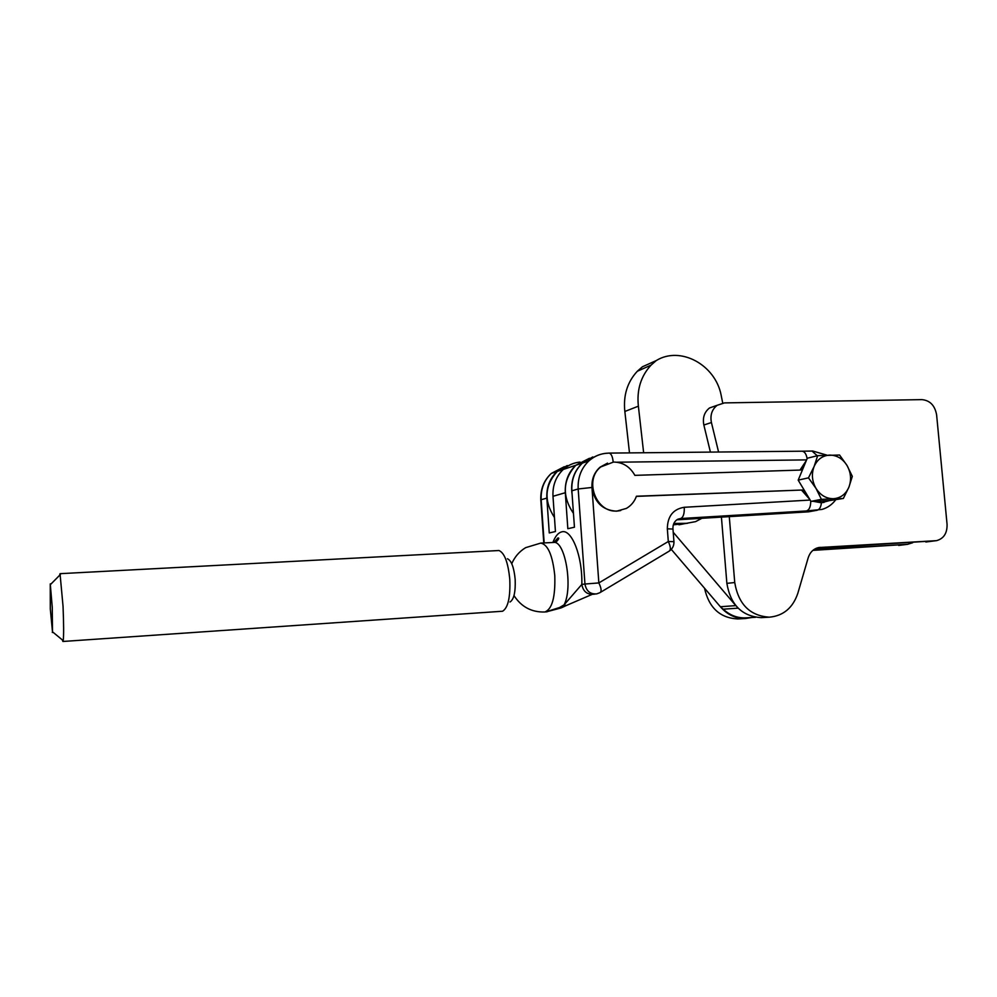 <?xml version="1.0" encoding="UTF-8"?>
<svg xmlns="http://www.w3.org/2000/svg" width="997" height="997" viewBox="0 0 997 997"><rect width="100%" height="100%" fill="white"/><g stroke="black" fill="none" stroke-linecap="round" stroke-linejoin="round"><path stroke-width="1.5" d="M710.412 452.102L703.857 425.021C702.449 417.768 704.343 412.085 709.528 407.96L716.257 405.605M935.597 540.773L816.381 548.238M762.169 617.592L761.21 617.642C741.992 616.333 730.539 604.905 726.875 583.357L721.417 517.119M718.575 452.027L711.422 422.529C710.001 415.201 711.908 409.455 717.13 405.305L724.458 402.9L921.913 399.623C930.039 400.42 934.937 405.517 936.619 414.914L947.063 524.297C947.287 533.208 943.76 538.654 936.507 540.661L818.649 547.552C813.502 548.786 810 552.226 808.168 557.859L797.862 593.203C792.914 607.846 783.418 615.834 769.385 617.18C749.993 615.859 738.453 604.319 734.739 582.535L729.281 516.633M751.813 617.504L745.357 618.526C735.661 618.676 727.336 614.763 720.395 606.762L671.293 549.372M912.641 542.742L907.582 544.312L813.751 549.696M907.893 544.287L812.879 550.369M738.603 618.9L737.68 618.95C719.971 617.978 708.917 607.734 704.53 588.23M50.299 608.943L52.492 631.811L52.255 607.335L50.261 583.906L50.299 608.943M509.978 602.014C513.929 599.509 515.661 591.944 515.162 579.294C513.991 567.38 511.411 560.538 507.411 558.756M62.337 639.912L62.898 641.47L502.575 611.236C508.071 607.834 510.476 597.191 509.779 579.344C508.134 562.545 504.532 552.936 498.986 550.518L60.032 573.674L59.608 575.294M62.898 641.47L63.222 640.635C63.82 635.588 63.758 624.172 63.048 606.363L60.032 573.674M545.646 611.921L559.529 607.534L564.128 604.818L566.159 605.578L592.106 594.399M813.166 501.279L821.129 502.75L824.095 502.376M822.002 502.588L814.325 501.229L829.367 500.619L822.002 502.588M798.186 480.143L809.003 498.114L802.485 490.013L636.435 496.232C634.453 501.641 631.076 505.703 626.328 508.433L617.155 511.012C596.007 513.044 583.656 479.831 600.792 466.92L613.554 462.047C622.838 462.209 629.942 466.646 634.877 475.357L800.79 470.048L805.9 461.574L798.186 480.143L808.48 477.85L814.113 466.484L817.677 455.654L807.296 458.221L805.9 461.574M636.373 496.381L802.485 490.013M801.613 490.188L809.863 499.522M607.534 463.119L600.107 467.132C594.287 472.316 591.57 479.096 591.956 487.471C594.436 502.351 602.612 510.252 616.458 511.174L620.72 510.551M829.367 500.619L843.35 498.463L821.416 499.347L815.995 488.393L808.48 477.85M809.003 498.114L810.972 501.366L814.325 501.229M810.972 501.366L821.416 499.347M843.35 498.463L848.908 487.172C851.612 479.806 850.977 472.578 847.014 465.462L852.323 476.354L848.908 487.172C845.755 494.275 840.608 498.126 833.467 498.699C826.264 498.712 820.431 495.272 815.995 488.393C811.969 481.202 811.346 473.899 814.113 466.484C817.353 459.368 822.55 455.567 829.703 455.093C836.869 455.18 842.652 458.632 847.014 465.462L839.574 455.031L817.677 455.654M554.457 517.493C543.714 500.781 544.649 485.427 557.248 471.444L563.293 469.437C555.915 476.479 552.475 485.427 552.986 496.294L555.441 531.538L549.26 532.946L546.842 498.089C546.344 487.334 549.758 478.473 557.074 471.506L567.243 465.537M563.293 469.437C568.128 465.138 573.699 462.683 580.03 462.072C573.699 462.683 568.128 465.138 563.293 469.437L575.78 465.287C568.278 472.466 564.788 481.613 565.299 492.717L567.841 528.709L574.446 527.214L571.854 490.811C571.331 479.582 574.858 470.335 582.435 463.082L596.181 456.003M589.464 458.271L575.78 465.287L589.464 458.271M821.428 502.737C820.917 507.087 819.484 509.604 817.129 510.265L808.492 511.835L676.764 519.823M547.154 611.772L545.708 611.909M807.121 458.645C806.286 453.959 804.591 451.467 802.024 451.205L608.955 453.099C601.353 453.261 594.648 455.878 588.828 460.95C594.337 456.04 600.717 453.461 607.958 453.199M544.574 612.008L544.798 611.996C552.114 609.267 555.441 597.153 554.781 575.655C552.637 555.366 547.964 544.499 540.748 543.091L553.559 542.468C565.037 540.013 573.238 587.245 564.128 604.818L581.824 584.429L584.952 584.03C586.236 591.009 590.137 594.299 596.655 593.9L599.808 592.729C601.802 591.695 601.478 588.429 598.848 582.921L668.302 541.508L667.329 528.809C667.504 516.296 673.137 509.118 684.241 507.286C684.528 513.605 683.319 517.356 680.627 518.54L677.985 519.138C674.433 521.082 672.763 524.297 672.95 528.784M552.874 542.493C555.242 536.311 558.183 532.772 561.697 531.875C571.642 528.584 582.647 556.314 581.824 584.429C583.095 591.371 586.984 594.648 593.464 594.249L595.209 594.05M600.555 592.28L668.775 551.391C670.993 550.232 670.844 546.929 668.302 541.508L673.947 541.67C674.072 545.484 672.651 548.537 669.685 550.818M810.735 500.98C810.735 506.613 809.315 509.941 806.448 510.95L680.627 518.54M835.586 499.946C832.034 504.644 827.51 507.809 822.014 509.417L806.448 510.95M559.529 607.534L561.884 607.584L565.723 605.777M806.286 460.639L799.993 470.073M573.462 513.418C561.897 496.057 562.669 480.006 575.78 465.287L582.236 463.144L592.779 456.938M687.581 523.275L673.349 524.833M572.128 494.674C570.321 481.987 573.686 471.469 582.236 463.144M701.9 518.303L695.545 521.643L686.372 523.325L673.847 523.45M557.248 471.444L570.458 464.652M746.255 617.828L745.357 617.878C737.132 618.09 729.742 615.186 723.211 609.192L720.382 606.749L735.798 605.615L673.224 532.273M722.713 403.05L721.18 395.36C715.472 364.84 680.39 345.623 656.238 360.578L642.442 366.771L637.295 371.27C627.312 382.075 623.162 395.485 624.845 411.474L629.493 452.9M642.442 366.771L649.421 363.643M656.238 360.578L651.016 365.151C640.859 376.181 636.647 389.852 638.379 406.178L643.638 452.763M638.379 406.178L624.845 411.474M723.211 609.192L738.104 608.145M703.857 425.021L711.422 422.529M925.864 541.994L935.286 540.798M818.437 547.602L820.357 547.341M726.875 583.357L734.739 582.535M898.708 545.434L907.582 544.312M564.29 466.708L551.329 473.413C544.075 480.317 540.698 489.091 541.172 499.734L540.835 500.245M546.842 498.089L541.172 499.734L544.163 542.916M571.854 490.811L578.173 488.966L591.956 487.471L598.848 582.921L584.952 584.03L578.173 488.966C577.637 477.625 581.189 468.278 588.828 460.95L582.435 463.082M613.18 462.06C612.619 456.476 611.211 453.498 608.955 453.099M806.598 459.891L616.869 462.209M817.253 455.754L812.081 451.118M684.241 507.286L810.175 500.058M673.922 541.433L672.975 529.071L667.329 528.809M552.986 496.294L565.299 492.717M678.969 524.783L686.372 523.325M709.528 407.96L717.13 405.305M761.21 617.642L769.385 617.18M737.68 618.95L745.357 618.526M53.19 632.385L52.293 632.434M50.511 584.504L60.431 574.471M52.492 631.811L63.222 640.635M51.159 583.856L50.261 583.906M540.748 543.091L525.656 547.652C519.362 551.466 514.726 556.825 511.748 563.716M553.958 542.43L557.884 537.994C559.354 537.719 558.943 538.879 556.662 541.496L553.559 542.468M600.107 467.132L600.792 466.92M557.074 471.506L551.329 473.413C543.888 480.38 540.386 489.191 540.798 499.858L543.776 542.941M827.012 455.18L812.767 451.03L802.024 451.205M546.256 611.871L561.174 607.908M513.991 595.583C521.344 606.886 531.588 612.357 544.711 611.996L544.861 611.996M651.016 365.151L637.295 371.27M745.357 617.878L755.552 617.305"/></g></svg>
